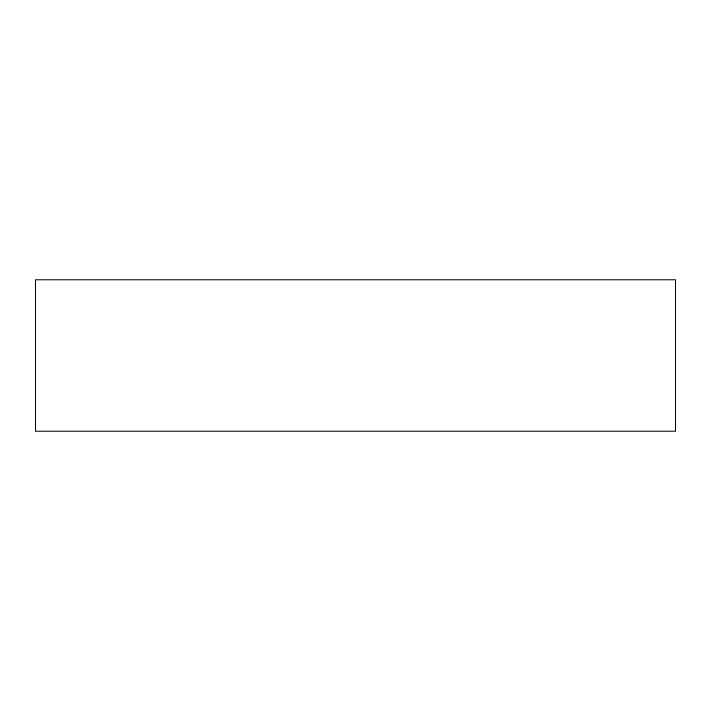 <?xml version="1.0" encoding="UTF-8"?>
<svg xmlns="http://www.w3.org/2000/svg" width="711" height="711" viewBox="0 0 711 711"><rect width="100%" height="100%" fill="white"/><g stroke="black" fill="none" stroke-linecap="round" stroke-linejoin="round"><path stroke-width="1.07" d="M35.55 431.079L675.45 431.079L675.45 279.921L35.55 279.921L35.55 431.079"/></g></svg>
